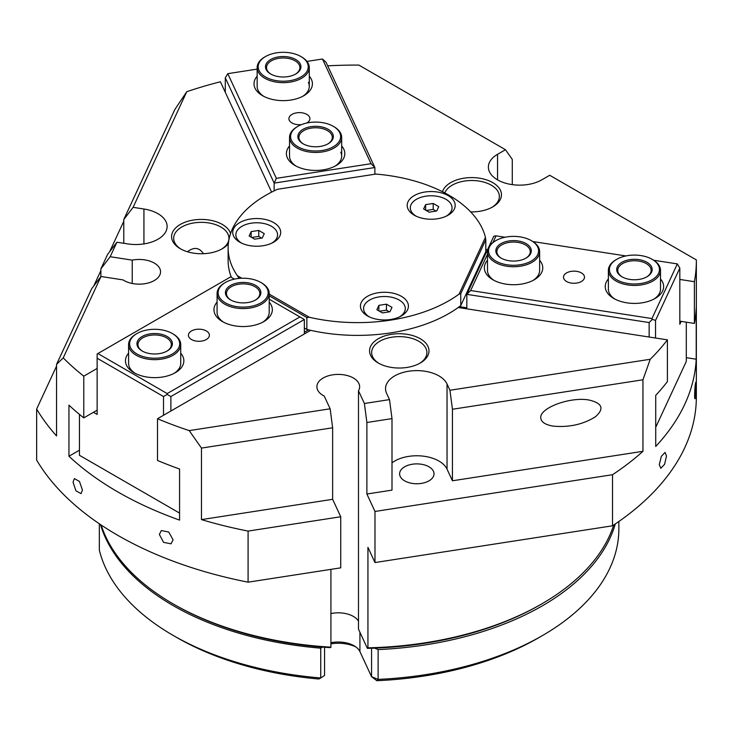 <?xml version="1.0" encoding="UTF-8"?>
<svg xmlns="http://www.w3.org/2000/svg" width="733" height="733" viewBox="0 0 733 733"><rect width="100%" height="100%" fill="white"/><g stroke="black" fill="none" stroke-linecap="round" stroke-linejoin="round"><path stroke-width="1.1" d="M230.565 233.552A29.723 17.161 0 0 0 187.547 221.375A29.723 17.161 0 0 0 180.3 248.716A29.723 17.161 0 0 0 222.328 248.716A29.723 17.161 0 0 0 228.339 243.722M181.06 249.147A27.634 15.952 180 0 1 173.675 238.289A27.634 15.952 180 0 1 201.309 222.337A27.634 15.952 180 0 1 228.943 238.289A27.634 15.952 180 0 1 228 242.421A27.634 15.952 180 0 1 221.558 249.147M187.446 251.767C193.888 246.838 199.165 247.415 203.307 253.49L203.398 253.7M100.87 276.662L100.87 268.91L110.17 256.724L132.224 260.133A21.376 12.342 180 0 1 160.554 271.806A21.376 12.342 180 0 1 146.664 283.369A21.376 12.342 180 0 1 123.043 279.905L100.998 276.497L91.689 288.683L56.542 364.411L56.542 435.933A338.912 195.665 180 0 1 36.65 409.014L36.65 460.104A338.912 195.665 180 0 0 248.093 582.176L248.093 531.086L340.735 516.756L332.635 499.31L332.635 427.788L330.143 408.794L189.206 430.601L201.474 448.083L332.635 427.788M56.542 364.411L63.23 357.869L100.998 276.497M63.23 357.869A338.912 195.665 0 0 0 83.773 376.166L97.141 368.442M271.613 192.128L220.404 81.775A338.912 195.665 0 0 0 186.768 91.689L174.839 109.519L123.785 219.515L133.094 207.338L186.768 91.689M133.094 207.338L143.934 209.015A31.281 18.059 180 0 1 167.124 226.46A31.281 18.059 180 0 1 127.744 243.906L116.904 242.229L107.595 254.415L100.87 268.91M110.17 256.724L116.904 242.229M391.578 334.303A29.723 17.161 0 0 0 378.255 363.009A29.723 17.161 0 0 0 420.284 363.009A29.723 17.161 0 0 0 425.012 342.302A29.723 17.161 0 0 0 391.578 334.303M379.025 363.44A27.634 15.952 180 0 1 371.64 352.582A27.634 15.952 180 0 1 392.118 337.171A27.634 15.952 180 0 1 426.908 352.582A27.634 15.952 180 0 1 419.523 363.44M330.143 408.794L324.233 396.067A21.376 12.342 180 0 1 316.885 386.749A21.376 12.342 180 0 1 338.27 374.407A21.376 12.342 180 0 1 359.646 386.749A21.376 12.342 180 0 1 358.483 390.762L364.393 403.498L366.885 422.492L366.885 494.015L374.984 511.46L374.984 562.55L367.939 547.368L367.939 647.835L367.38 648.348A258.612 149.312 0 0 0 540.313 604.725L541.788 603.873A260.701 150.512 180 0 1 367.939 647.835M366.885 422.492L391.999 418.607L389.498 399.613L364.393 403.498M389.498 399.613L386.593 393.355A31.281 18.059 180 0 1 385.531 388.682A31.281 18.059 180 0 1 412.734 370.77A31.281 18.059 180 0 1 447.038 384L449.943 390.258L452.435 409.261L642.951 379.786L650.235 359.28L449.943 390.258M650.235 359.28A338.912 195.665 0 0 0 667.406 339.855L458.244 307.503M310.636 330.336L157.513 418.735A338.912 195.665 0 0 0 189.206 430.601M470.65 211.901A29.723 17.161 0 0 0 492.75 206.889A29.723 17.161 0 0 0 485.493 179.539A29.723 17.161 0 0 0 442.475 191.725M444.784 192.916A27.634 15.952 180 0 1 474.81 180.602A27.634 15.952 180 0 1 499.365 196.453A27.634 15.952 180 0 1 491.98 207.311M327.678 65.823A338.912 195.665 0 0 1 358.849 65.072L505.477 149.724L497.542 154.306A31.281 18.059 180 0 0 488.38 167.078A31.281 18.059 180 0 0 507.685 183.772A31.281 18.059 180 0 0 541.779 179.851L549.713 175.269L696.35 259.922A338.912 195.665 0 0 1 696.35 260.737A338.912 195.665 0 0 1 694.398 281.701L694.398 323.427A338.912 195.665 -0 0 0 696.213 308.117L696.213 359.207A338.912 195.665 180 0 1 655.723 446.443L655.723 395.353A338.912 195.665 0 0 0 667.406 381.581L667.406 339.855M485.796 249.431L487.555 249.706M679.821 279.447L694.398 281.701M659.279 464.658L661.34 456.347L665.069 452.408L666.48 456.008L664.574 464.356L660.818 468.277L659.279 464.658M694.637 395.334C694.71 386.96 696.048 376.909 695.901 385.76C696.048 394.134 694.71 404.231 694.637 395.334L694.957 398.77M695.709 382.351L695.901 385.76M73.053 482.122L74.39 478.585L79.448 481.434L82.435 490.038L81.024 493.621L75.902 490.789L73.053 482.122M159.363 534.458L161.333 530.555L168.764 532.057L173.089 539.873L171.046 543.822L163.578 542.356L159.363 534.458M173.089 603.873L174.564 604.725A258.612 149.312 0 0 0 330.345 647.633L330.922 647.175A260.701 150.512 180 0 1 173.089 603.873A260.701 150.512 180 0 1 101.145 525.002M248.093 582.176L340.735 567.846L340.735 516.756M330.922 647.175L330.922 569.367M367.38 648.348L358.483 629.171L358.483 390.762M358.483 621.144A21.376 12.342 0 0 0 330.922 613.567M613.732 525.002A260.701 150.512 180 0 1 541.788 603.873M540.762 417.728C539.763 407.85 570.256 396.59 588.828 399.989C602.389 403.095 604.569 408.712 595.361 416.83C583.047 424.462 568.973 427.568 553.131 426.12C545.15 424.755 541.027 421.951 540.762 417.728M248.093 531.086A338.912 195.665 180 0 1 201.474 519.605L332.635 499.31M201.474 519.605L201.474 448.083M132.224 283.479L132.224 260.133M123.785 221.256L109.648 251.721M100.87 270.642L93.742 285.989M56.542 366.143L36.65 409.014M696.35 260.737L696.35 396.974A338.912 195.665 180 0 1 612.522 525.799L374.984 562.55M452.435 409.261L452.435 480.784L447.038 469.147A31.281 18.059 0 0 0 422.923 456.109A31.281 18.059 0 0 0 391.999 462.825M366.885 494.015L391.999 490.13L391.999 418.607M123.785 243.292L123.785 219.515M505.477 149.724L512.285 159.418L512.285 184.634M421.273 483.423A17.207 9.932 180 0 1 399.613 473.82A17.207 9.932 180 0 1 412.358 464.227A17.207 9.932 180 0 1 434.018 473.82A17.207 9.932 180 0 1 421.273 483.423M452.435 480.784L642.951 451.308A338.912 195.665 180 0 1 612.522 474.709L612.522 525.799M642.951 379.786L642.951 451.308M679.821 321.164L694.398 323.427M686.299 357.677L696.213 359.207M97.141 410.168L83.773 417.883L83.773 376.166M79.448 450.181L68.957 456.247L68.957 405.157A338.912 195.665 0 0 0 83.773 417.883M157.513 418.735L157.513 460.461A338.912 195.665 -0 0 0 179.567 469.01L179.567 520.1A338.912 195.665 180 0 1 68.957 456.247M374.984 511.46L612.522 474.709M301.455 124.619A10.5 6.056 180 0 1 289.269 120.249A10.5 6.056 180 0 1 288.912 118.682A10.5 6.056 180 0 1 298.038 112.671A10.5 6.056 180 0 1 309.546 117.106A10.5 6.056 180 0 1 309.903 118.682A10.5 6.056 180 0 1 306.696 123.034M371.045 163.697L374.875 167.527L326.02 62.268L322.465 59.016L371.045 163.697L276.359 178.339L227.78 73.666L257.146 69.122M274.151 190.864L274.151 183.103L374.875 167.527L374.875 174.216M225.297 92.321L225.297 77.845L274.151 183.103L276.359 178.339M306.971 61.407L322.465 59.016M257.146 76.195A29.201 16.859 0 0 0 255.011 88.152A29.201 16.859 0 0 0 262.57 95.702A29.201 16.859 0 0 0 303.865 95.702A29.201 16.859 0 0 0 309.289 76.195M289.535 145.977A29.201 16.859 0 0 0 287.4 157.934A29.201 16.859 0 0 0 294.959 165.493A29.201 16.859 0 0 0 336.255 165.493A29.201 16.859 0 0 0 341.679 145.977M227.78 73.666L225.297 77.845M263.743 96.344A26.067 15.054 180 0 1 258.034 90.232A26.067 15.054 180 0 1 257.146 86.338L257.146 67.61A26.067 15.054 0 0 0 264.778 78.248A26.067 15.054 0 0 0 293.191 81.51A26.067 15.054 0 0 0 309.289 67.61A26.067 15.054 0 0 0 301.648 56.963L300.915 56.542A25.023 14.449 180 0 1 300.915 76.974A25.023 14.449 180 0 1 265.52 76.974A25.023 14.449 180 0 1 265.52 56.542A25.023 14.449 180 0 1 300.915 56.542M308.401 82.444A26.067 15.054 180 0 1 309.289 86.338A26.067 15.054 180 0 1 302.692 96.344M296.123 166.125A26.067 15.054 180 0 1 290.424 160.023A26.067 15.054 180 0 1 289.535 156.129L289.535 137.392A26.067 15.054 0 0 0 297.167 148.039A26.067 15.054 0 0 0 325.58 151.3A26.067 15.054 0 0 0 341.679 137.392A26.067 15.054 0 0 0 334.037 126.754L333.304 126.323A25.023 14.449 180 0 1 333.304 146.756A25.023 14.449 180 0 1 297.91 146.756A25.023 14.449 180 0 1 297.91 126.323A25.023 14.449 180 0 1 333.304 126.323M340.79 152.226A26.067 15.054 180 0 1 341.679 156.129A26.067 15.054 180 0 1 335.082 166.125M191.478 330.959A10.5 6.056 180 0 1 202.922 329.639A10.5 6.056 180 0 1 209.4 335.238A10.5 6.056 180 0 1 206.321 339.526A10.5 6.056 180 0 1 194.886 340.836A10.5 6.056 180 0 1 188.408 335.238A10.5 6.056 180 0 1 191.478 330.959M93.457 412.294L97.141 414.429L97.141 353.975L230.611 276.918L234.432 279.126M269.213 299.201L299.925 316.931L167.197 393.566L97.883 353.544M304.351 333.964L304.351 319.487L299.925 316.931M128.587 353.187A29.201 16.859 0 0 0 134.011 372.703A29.201 16.859 0 0 0 175.306 372.703L175.306 372.703A29.201 16.859 0 0 0 180.73 353.187M217.078 302.106A29.201 16.859 0 0 0 222.502 321.613A29.201 16.859 0 0 0 263.788 321.613L263.788 321.613A29.201 16.859 0 0 0 269.213 302.106M308.529 329.85L304.351 332.26M170.881 411.021L170.881 396.544L304.351 319.487M167.197 393.566L167.197 394.418L170.881 396.544M97.141 358.226L163.505 396.544L167.197 394.418M163.505 396.544L163.505 415.272M179.567 513.091L79.448 455.294L79.448 414.383M135.184 373.344A26.067 15.054 180 0 1 128.587 363.339L128.587 344.602A26.067 15.054 0 0 0 136.228 355.248A26.067 15.054 0 0 0 164.641 358.51A26.067 15.054 0 0 0 180.73 344.602A26.067 15.054 0 0 0 173.098 333.964L172.356 333.533A25.023 14.449 180 0 1 172.356 353.975A25.023 14.449 180 0 1 136.961 353.975A25.023 14.449 180 0 1 136.961 333.533A25.023 14.449 180 0 1 172.356 333.533M180.73 344.602L180.73 363.339A26.067 15.054 180 0 1 174.142 373.344M223.666 322.254A26.067 15.054 180 0 1 217.078 312.249L217.078 293.521A26.067 15.054 0 0 0 224.71 304.158A26.067 15.054 0 0 0 253.123 307.429A26.067 15.054 0 0 0 269.213 293.521A26.067 15.054 0 0 0 261.58 282.874L260.838 282.452A25.023 14.449 180 0 1 260.838 302.885A25.023 14.449 180 0 1 225.452 302.885A25.023 14.449 180 0 1 225.452 282.452A25.023 14.449 180 0 1 260.838 282.452M269.213 293.521L269.213 312.249A26.067 15.054 180 0 1 262.625 322.254M571.282 283.066A10.5 6.056 180 0 1 563.503 277.211A10.5 6.056 180 0 1 576.715 271.357A10.5 6.056 180 0 1 584.494 277.211A10.5 6.056 180 0 1 571.282 283.066M470.659 290.525L466.829 294.354L649.145 322.557L652.343 319.359L651.967 318.571L470.659 290.525L487.491 254.25M487.995 248.744L466.829 294.354L466.829 308.831M649.145 322.557L649.145 337.033M492.97 242.458L496.03 235.852L505.037 237.245M488.874 246.856L493.822 236.2L496.03 235.852M653.708 260.252L677.338 263.907L651.967 318.571M532.836 241.551L625.909 255.945M608.372 278.971A29.201 16.859 0 0 0 613.796 298.478A29.201 16.859 0 0 0 655.082 298.478A29.201 16.859 0 0 0 660.506 278.971M487.491 260.27A29.201 16.859 0 0 0 492.915 279.786A29.201 16.859 0 0 0 534.21 279.786A29.201 16.859 0 0 0 539.635 260.27M466.829 307.805L459.389 306.66M485.594 252.125L486.373 252.244M677.338 263.907L679.821 268.086L679.821 324.288L681.177 321.375M652.343 319.359L655.531 320.431L679.821 268.086M655.531 338.023L655.531 320.431M655.723 427.302L686.299 361.415L686.299 322.172M616.737 259.317A25.023 14.449 180 0 1 652.132 259.317A25.023 14.449 180 0 1 652.132 279.749A25.023 14.449 180 0 1 616.737 279.749A25.023 14.449 180 0 1 616.737 259.317L616.004 259.739A26.067 15.054 0 0 0 608.372 270.385A26.067 15.054 0 0 0 616.004 281.023A26.067 15.054 0 0 0 644.417 284.294A26.067 15.054 0 0 0 660.506 270.385L660.506 289.114A26.067 15.054 180 0 1 653.918 299.119M614.96 299.119A26.067 15.054 180 0 1 608.372 289.114L608.372 270.385M495.865 240.616A25.023 14.449 180 0 1 531.26 240.616A25.023 14.449 180 0 1 531.26 261.049A25.023 14.449 180 0 1 495.865 261.049A25.023 14.449 180 0 1 495.865 240.616L495.132 241.047A26.067 15.054 0 0 0 487.491 251.685A26.067 15.054 0 0 0 495.132 262.332A26.067 15.054 0 0 0 523.545 265.593A26.067 15.054 0 0 0 539.635 251.685L539.635 270.413A26.067 15.054 180 0 1 533.047 280.418M494.088 280.418A26.067 15.054 180 0 1 487.491 270.413L487.491 251.685M485.796 239.764L485.438 237.364L459.096 294.098L460.755 293.713L485.796 239.764L485.796 251.685L460.755 305.634A129.31 74.656 180 0 1 306.843 329.438L306.843 317.517L309.353 317.27L269.213 294.098M485.438 237.364A129.31 74.656 0 0 0 375.809 174.069L277.532 189.27A129.31 74.656 0 0 0 228.128 247.965A129.31 74.656 0 0 0 237.4 275.727L239.095 278.412M241.753 278.238L237.4 275.727M309.353 317.27A129.31 74.656 0 0 0 459.096 294.098M414.218 215.19L414.218 215.19A23.987 13.845 180 0 1 414.218 195.601A23.987 13.845 180 0 1 448.138 195.601A23.987 13.845 180 0 1 448.138 215.19A23.987 13.845 180 0 1 414.218 215.19M279.878 235.971A23.987 13.845 180 0 1 273.675 242.174A23.987 13.845 180 0 1 239.755 242.174A23.987 13.845 180 0 1 233.543 228.797A23.987 13.845 180 0 1 262.918 219.011A23.987 13.845 180 0 1 279.878 235.971M378.219 292.742A23.987 13.845 180 0 1 405.202 299.201A23.987 13.845 180 0 1 401.391 315.914A23.987 13.845 180 0 1 390.634 319.496A23.987 13.845 180 0 1 367.471 315.914A23.987 13.845 180 0 1 378.219 292.742M269.213 295.802L306.843 317.517M460.755 305.634L460.755 293.713M231.371 277.358A129.31 74.656 180 0 1 228.128 260.737L228.128 247.965M306.843 329.438L304.351 327.999M322.392 647.074L320.742 648.164L320.742 677.961L324.563 675.45L324.563 647.248M173.089 635.374A260.701 150.512 180 0 0 320.742 677.961A1990.718 35.477 147.4 0 1 318.846 679.015A255.487 147.507 0 0 1 176.781 637.499L173.089 635.374A260.701 150.512 180 0 1 99.331 550.135L99.331 523.783M618.854 521.502L618.854 528.942A261.415 150.925 180 0 1 542.283 635.667A261.415 150.925 180 0 1 378.118 679.399L376.844 680.691L371.567 676.696L378.118 679.399L378.118 649.594L374.554 648.128M330.922 643.84A27.634 15.952 180 0 1 355.771 646.873M371.567 648.229L371.567 676.696L359.921 651.61A22.421 12.947 0 0 0 354.121 645.81A22.421 12.947 0 0 0 330.922 642.731M376.844 680.691A256.193 147.91 0 0 0 538.599 637.792L542.283 635.667M378.118 649.594A261.415 150.925 0 0 0 615.299 523.948M100.476 524.553A260.701 150.512 0 0 0 320.742 648.164M391.99 307.374L389.965 311.736L382.406 312.909L376.872 309.711L378.897 305.349L386.456 304.177L391.99 307.374M386.456 304.177L386.456 310.141L389.379 311.827M378.897 305.349L378.897 310.884M379.474 311.223L386.456 310.141M369.551 316.986A20.854 12.04 180 0 1 363.568 308.547A20.854 12.04 180 0 1 369.679 300.026A20.854 12.04 180 0 1 392.412 297.424A20.854 12.04 180 0 1 405.285 308.547A20.854 12.04 180 0 1 399.302 316.986M368.653 316.555A20.854 12.04 180 0 1 363.568 308.675A20.854 12.04 180 0 1 363.568 308.611M405.285 308.611A20.854 12.04 180 0 1 405.285 308.675A20.854 12.04 180 0 1 400.209 316.555M264.274 233.635L262.249 238.005L254.681 239.169L249.147 235.98L251.181 231.61L258.74 230.446L264.274 233.635M258.74 230.446L258.74 236.402L261.663 238.097M251.181 231.61L251.181 237.144M251.758 237.483L258.74 236.402M241.835 243.246A20.854 12.04 180 0 1 235.852 234.807A20.854 12.04 180 0 1 241.963 226.295A20.854 12.04 180 0 1 264.695 223.684A20.854 12.04 180 0 1 277.569 234.807A20.854 12.04 180 0 1 271.586 243.246M240.937 242.815A20.854 12.04 180 0 1 235.852 234.936A20.854 12.04 180 0 1 235.852 234.872M277.569 234.872A20.854 12.04 180 0 1 277.569 234.936A20.854 12.04 180 0 1 272.484 242.815M438.737 206.651L436.712 211.012L429.153 212.185L423.619 208.987L425.644 204.626L433.203 203.453L438.737 206.651M433.203 203.453L433.203 209.418L436.126 211.104M425.644 204.626L425.644 210.16M426.221 210.49L433.203 209.418M416.298 216.253A20.854 12.04 180 0 1 410.315 207.815A20.854 12.04 180 0 1 416.426 199.303A20.854 12.04 180 0 1 439.159 196.691A20.854 12.04 180 0 1 452.032 207.815A20.854 12.04 180 0 1 446.049 216.253M415.4 215.823A20.854 12.04 180 0 1 410.315 207.952A20.854 12.04 180 0 1 410.324 207.888M452.032 207.888A20.854 12.04 180 0 1 452.032 207.952A20.854 12.04 180 0 1 446.956 215.823M622.28 276.982A16.685 9.63 180 0 1 617.754 270.385A16.685 9.63 180 0 1 634.439 260.756A16.685 9.63 180 0 1 651.124 270.385A16.685 9.63 180 0 1 646.598 276.982M621.905 276.772A17.729 10.235 0 0 0 646.973 276.772A17.729 10.235 0 0 0 646.973 262.295A17.729 10.235 0 0 0 621.905 262.295A17.729 10.235 0 0 0 621.905 276.772L621.905 276.772M660.506 270.385A26.067 15.054 0 0 0 652.874 259.739L652.132 259.317M501.409 258.282A16.685 9.63 180 0 1 496.882 251.685A16.685 9.63 180 0 1 513.567 242.055A16.685 9.63 180 0 1 530.252 251.685A16.685 9.63 180 0 1 525.717 258.282M501.033 258.071A17.729 10.235 0 0 0 526.102 258.071A17.729 10.235 0 0 0 526.102 243.594A17.729 10.235 0 0 0 501.033 243.594A17.729 10.235 0 0 0 501.033 258.071L501.033 258.071M539.635 251.685A26.067 15.054 0 0 0 532.002 241.047L531.26 240.616M230.987 300.118A16.685 9.63 180 0 1 226.46 293.521A16.685 9.63 180 0 1 243.145 283.882A16.685 9.63 180 0 1 259.83 293.521A16.685 9.63 180 0 1 255.304 300.118M230.611 299.907A17.729 10.235 0 0 0 255.68 299.907A17.729 10.235 0 0 0 255.68 285.43A17.729 10.235 0 0 0 230.611 285.43A17.729 10.235 0 0 0 230.611 299.907L230.611 299.907M225.452 282.452L224.71 282.874A26.067 15.054 0 0 0 217.078 293.521M142.504 351.208A16.685 9.63 180 0 1 137.978 344.602A16.685 9.63 180 0 1 154.663 334.972A16.685 9.63 180 0 1 171.348 344.602A16.685 9.63 180 0 1 166.812 351.208M142.129 350.988A17.729 10.235 0 0 0 167.197 350.988A17.729 10.235 0 0 0 167.197 336.52A17.729 10.235 0 0 0 142.129 336.52A17.729 10.235 0 0 0 142.129 350.988L142.129 350.988M136.961 333.533L136.228 333.964A26.067 15.054 0 0 0 128.587 344.602M271.063 74.207A16.685 9.63 180 0 1 266.528 67.61A16.685 9.63 180 0 1 283.213 57.971A16.685 9.63 180 0 1 299.898 67.61A16.685 9.63 180 0 1 295.372 74.207M270.679 73.996A17.729 10.235 0 0 0 295.756 73.996A17.729 10.235 0 0 0 295.747 59.52A17.729 10.235 0 0 0 270.679 59.52A17.729 10.235 0 0 0 270.679 73.996L270.679 73.996M265.52 56.542L264.778 56.963A26.067 15.054 0 0 0 257.146 67.61M303.453 143.989A16.685 9.63 180 0 1 298.917 137.392A16.685 9.63 180 0 1 315.602 127.762A16.685 9.63 180 0 1 332.287 137.392A16.685 9.63 180 0 1 327.761 143.989M303.068 143.778A17.729 10.235 0 0 0 328.137 143.778A17.729 10.235 0 0 0 328.137 129.301A17.729 10.235 0 0 0 303.068 129.301A17.729 10.235 0 0 0 303.068 143.778L303.068 143.778M297.91 126.323L297.167 126.754A26.067 15.054 0 0 0 289.535 137.392M447.038 384L447.038 469.147M143.934 209.015L143.934 243.906M497.542 154.306L497.542 179.851M359.921 651.61L359.921 632.277M309.289 67.61L309.289 86.338M341.679 137.392L341.679 156.129"/></g></svg>
